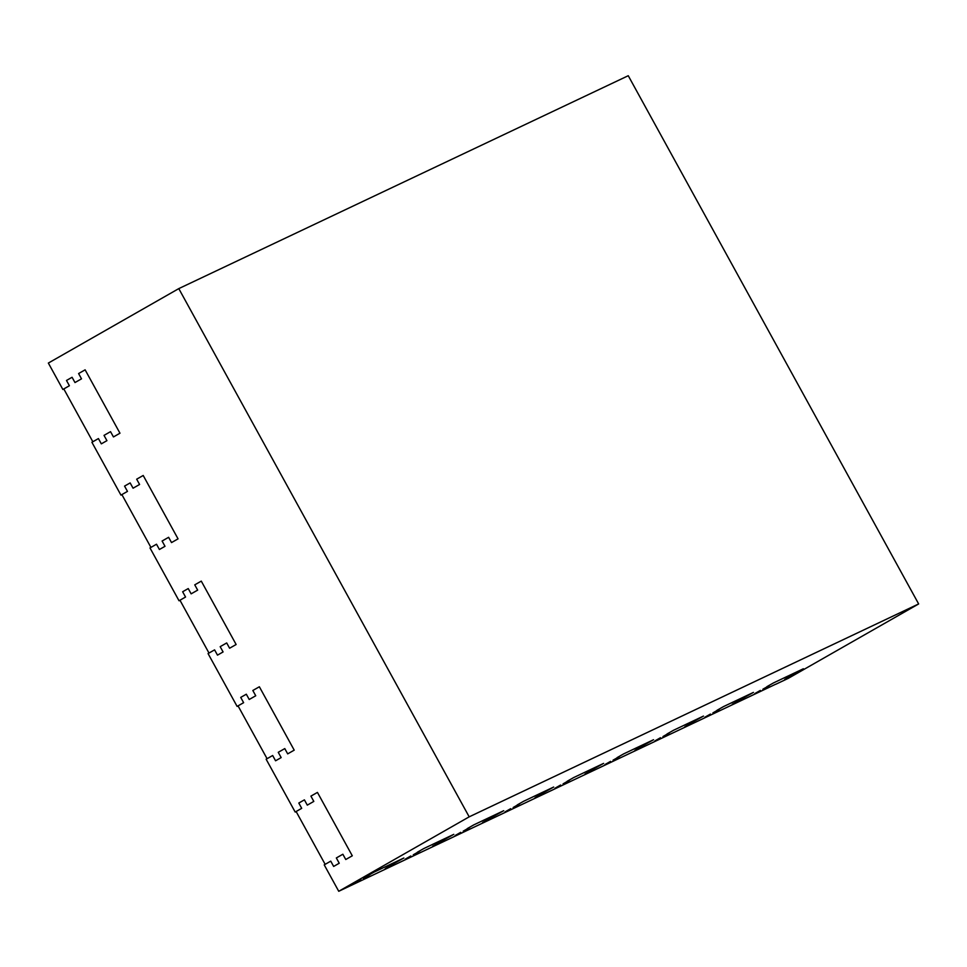 <?xml version="1.0" encoding="UTF-8"?>
<svg xmlns="http://www.w3.org/2000/svg" width="967" height="967" viewBox="0 0 967 967"><rect width="100%" height="100%" fill="white"/><g stroke="black" fill="none" stroke-linecap="round" stroke-linejoin="round"><path stroke-width="1.45" d="M338.74 891.284L469.188 816.837L918.65 603.94L628.26 75.716L178.786 288.613L48.35 363.06L62.867 389.471L69.394 385.748L63.798 388.939L92.844 441.762L98.429 438.571L101.33 443.853L98.429 438.571L91.913 442.294L120.948 495.116L127.475 491.393L124.562 486.111L127.475 491.393L121.878 494.584L150.925 547.407L156.509 544.216L149.994 547.938L179.028 600.761L185.555 597.038L182.642 591.756L185.555 597.038L179.959 600.229L208.993 653.051L214.589 649.86L217.49 655.143L214.589 649.86L208.062 653.583L237.108 706.406L243.624 702.683L240.723 697.4L243.624 702.683L238.039 705.874L267.073 758.696L272.67 755.505L275.571 760.787L272.67 755.505L266.143 759.228L295.189 812.05L301.704 808.327L298.803 803.045L301.704 808.327L296.12 811.518L325.154 864.341L330.75 861.15L333.651 866.432L330.75 861.15L324.223 864.873L338.74 891.284L775.691 684.225M775.727 684.298L788.214 678.387L918.65 603.94M120.948 495.116L121.915 494.657M179.028 600.761L179.995 600.302M237.108 706.406L238.075 705.946M295.189 812.05L296.156 811.591M62.867 389.471L63.846 389.012M732.309 704.23L740.396 699.854L732.309 704.23M737.894 701.039L753.438 692.408L723.473 706.611L753.438 692.408L737.894 701.039M716.946 710.334L723.473 706.611L716.946 710.334M712.921 712.872L719.448 709.149L712.921 712.872M704.834 717.248L710.431 714.057L704.834 717.248M684.866 726.701L690.45 723.509L684.866 726.701M687.96 724.694L703.492 716.076L673.528 730.266L703.492 716.076L687.96 724.694M667.012 733.989L673.528 730.266L667.012 733.989M662.987 736.528L669.502 732.805L662.987 736.528M654.901 740.903L660.485 737.712L654.901 740.903M634.92 750.356L640.517 747.165L634.92 750.356M638.015 748.349L653.559 739.731L623.594 753.922L653.559 739.731L638.015 748.349M617.067 757.644L623.594 753.922L617.067 757.644M613.042 760.183L619.569 756.46L613.042 760.183M604.955 764.559L610.552 761.367L604.955 764.559M584.987 774.011L590.571 770.82L584.987 774.011M588.069 772.004L603.613 763.386L573.649 777.577L603.613 763.386L588.069 772.004M567.133 781.3L573.649 777.577L567.133 781.3M563.108 783.838L569.623 780.115L563.108 783.838M555.022 788.214L560.606 785.023L555.022 788.214M535.041 797.666L540.626 794.487L535.041 797.666M538.135 795.66L553.68 787.041L523.715 801.232L553.68 787.041L538.135 795.66M517.188 804.955L523.715 801.232L517.188 804.955M513.163 807.493L519.69 803.77L513.163 807.493M505.076 811.869L510.673 808.678L505.076 811.869M482.606 822.506L490.692 818.142L482.606 822.506M488.19 819.315L503.734 810.697L473.77 824.887L503.734 810.697L488.19 819.315M467.242 828.61L473.77 824.887L467.242 828.61M463.217 831.149L469.744 827.426L463.217 831.149M455.131 835.524L460.727 832.333L455.131 835.524M432.66 846.161L440.747 841.798L432.66 846.161M438.256 842.97L453.789 834.352L423.824 848.543L453.789 834.352L438.256 842.97M417.309 852.265L423.824 848.543L417.309 852.265M413.284 854.804L419.799 851.081L413.284 854.804M405.197 859.179L410.782 855.988L405.197 859.179M385.217 868.644L390.813 865.453L385.217 868.644M388.311 866.625L403.855 858.007L373.891 872.198L403.855 858.007L388.311 866.625M367.363 875.921L373.891 872.198L367.363 875.921M363.338 878.459L369.865 874.736L363.338 878.459M355.252 882.835L360.848 879.644L355.252 882.835M784.745 679.39L790.329 676.199L784.745 679.39M787.839 677.383L803.384 668.753L773.419 682.956L803.384 668.753L787.839 677.383M766.891 686.679L773.419 682.956L766.891 686.679M762.866 689.217L769.394 685.494L762.866 689.217M754.78 693.593L760.376 690.402L754.78 693.593M178.786 288.613L469.188 816.837M333.651 866.432L339.236 863.241L336.335 857.959L339.236 863.241L333.651 866.432M336.335 857.959L342.862 854.236L345.763 859.518L352.29 855.795L317.442 792.408L352.29 855.795L345.763 859.518L342.862 854.236L336.335 857.959M310.915 796.131L317.442 792.408L310.915 796.131L313.816 801.413L310.915 796.131M307.301 805.136L313.816 801.413L307.301 805.136L304.4 799.854L307.301 805.136M298.803 803.045L304.4 799.854L298.803 803.045M275.571 760.787L281.167 757.596L278.254 752.314L281.167 757.596L275.571 760.787M278.254 752.314L284.781 748.591L287.683 753.873L294.21 750.15L259.361 686.763L294.21 750.15L287.683 753.873L284.781 748.591L278.254 752.314M252.834 690.486L259.361 686.763L252.834 690.486L255.735 695.769L252.834 690.486M249.22 699.492L255.735 695.769L249.22 699.492L246.319 694.209L249.22 699.492M240.723 697.4L246.319 694.209L240.723 697.4M217.49 655.143L223.087 651.951L220.174 646.669L223.087 651.951L217.49 655.143M220.174 646.669L226.701 642.946L229.602 648.228L236.129 644.506L201.281 581.119L236.129 644.506L229.602 648.228L226.701 642.946L220.174 646.669M194.754 584.842L201.281 581.119L194.754 584.842L197.667 590.124L194.754 584.842M191.14 593.847L197.667 590.124L191.14 593.847L188.239 588.565L191.14 593.847M182.642 591.756L188.239 588.565L182.642 591.756M156.509 544.216L159.41 549.498L165.006 546.307L162.105 541.024L165.006 546.307L159.41 549.498L156.509 544.216M162.105 541.024L168.621 537.301L171.522 542.584L178.049 538.861L143.201 475.474L178.049 538.861L171.522 542.584L168.621 537.301L162.105 541.024M136.673 479.197L143.201 475.474L136.673 479.197L139.586 484.479L136.673 479.197M133.059 488.202L139.586 484.479L133.059 488.202L130.158 482.92L133.059 488.202M124.562 486.111L130.158 482.92L124.562 486.111M101.33 443.853L106.926 440.662L104.025 435.38L106.926 440.662L101.33 443.853M104.025 435.38L110.54 431.657L113.453 436.939L119.968 433.216L85.12 369.829L119.968 433.216L113.453 436.939L110.54 431.657L104.025 435.38M78.605 373.552L85.12 369.829L78.605 373.552L81.506 378.834L78.605 373.552M74.979 382.557L81.506 378.834L74.979 382.557L72.078 377.275L74.979 382.557M66.493 380.466L72.078 377.275L66.493 380.466L69.394 385.748L66.493 380.466"/></g></svg>
